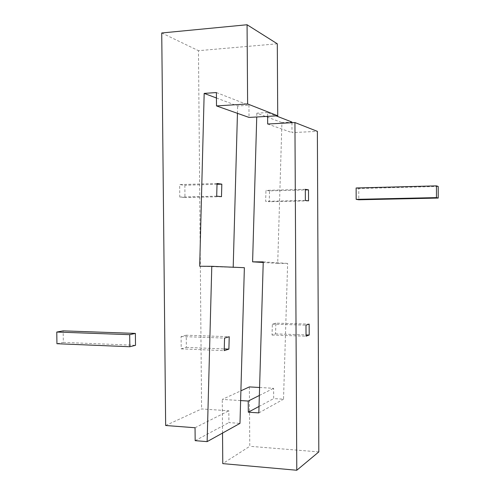 <?xml version="1.0" encoding="UTF-8"?>
<svg xmlns="http://www.w3.org/2000/svg" width="495" height="495" viewBox="0 0 495 495"><rect width="100%" height="100%" fill="white"/><g stroke="black" fill="none" stroke-linecap="round" stroke-linejoin="round"><path stroke-width="0.37" stroke-dasharray="2.48 1.86" d="M186.238 335.214L181.09 336.532L181.207 348.864L186.349 347.385L186.238 335.214L229.228 336.736M186.349 347.385L224.26 348.932M181.207 348.864L224.216 350.646M181.09 336.532L224.557 338.097M217.039 183.484L179.66 184.598L179.778 197.066L184.969 197.548L184.852 185.248L179.66 184.598M217.014 184.295L184.852 185.248M221.482 196.67L184.969 197.548M216.699 196.162L179.778 197.066M244.369 267.696L199.689 266.254M165.652 425.502L201.583 408.938L228.82 410.788L228.913 422.582L239.982 423.38M195.049 427.742L228.82 410.788M195.166 440.661L228.913 422.582M216.395 92.553L248.948 105.262L249.028 117.426M216.439 97.998L237.656 105.967L248.948 105.262M233.188 267.628L233.201 267.226M237.452 113.33L237.656 105.967M277.299 43.801L198.47 50.682L201.583 408.938M161.735 32.979L198.47 50.682M275.857 323.142L272.355 324.163L272.033 335.035L275.542 333.89L275.857 323.142L309.152 324.114M275.542 333.89L306.034 334.911M272.355 324.163L305.984 325.159M272.033 335.035L306.04 336.192M269.552 190.866L265.964 190.365L265.648 201.329L269.237 201.706L269.552 190.866L305.316 189.931M305.316 189.325L265.964 190.365M305.365 200.463L265.648 201.329M308.552 200.859L269.237 201.706M259.584 387.492L273.617 388.297L273.679 398.593L283.517 399.193L287.638 263.414L277.714 263.377L281.921 122.587L291.926 122.042M240.626 400.566L222.261 399.403L240.898 390.815M259.355 395.462L273.617 388.297M259.034 406.445L273.679 398.593M258.842 412.898L283.517 399.193M249.362 386.911L249.777 446.292L222.775 463.617M222.533 433.075L222.261 399.403M318.817 451.904L249.777 446.292M291.932 122.71L291.988 132.629L317.369 131.354M267.665 124.022L291.988 132.629M267.616 116.362L267.591 112.544L276.13 115.873M267.591 112.544L256.849 113.176L281.921 122.587M263.241 261.874L287.638 263.414M256.849 113.176L256.744 116.987M277.714 263.377L263.222 262.486M438.217 186.46L358.782 188.533L358.813 199.776M356.128 187.982L358.782 188.533M56.937 343.716L63.323 342.379L63.168 330.852M63.323 342.379L135.512 345.318"/><path stroke-width="0.74" d="M229.228 336.736L228.888 349.117L224.216 350.646L224.557 338.097L229.228 336.736M224.26 348.932L228.888 349.117M221.822 184.159L221.482 196.67L216.699 196.162L217.039 183.484L221.822 184.159L217.014 184.295M211.786 266.316L207.133 441.627L239.982 423.38L244.369 267.696L211.786 266.316L199.689 266.254L204.169 93.394L216.439 97.998M207.133 441.627L195.166 440.661L195.049 427.742L165.652 425.502L161.735 32.979L247.067 24.75L247.624 103.956L216.501 105.918L249.028 117.426L277.726 115.787L247.624 103.956M216.501 105.918L216.395 92.553L204.169 93.394M233.201 267.226L237.452 113.33M277.726 115.787L277.299 43.801L247.067 24.75M306.034 334.911L309.208 335.016L306.04 336.192L305.984 325.159L309.152 324.114L309.208 335.016M308.503 189.851L308.552 200.859L305.365 200.463L305.316 189.325L308.503 189.851L305.316 189.931M240.898 390.815L249.362 386.911L259.584 387.492M256.744 116.987L252.599 261.836L263.241 261.874L258.842 412.898L248.304 412.193L248.224 401.049L240.626 400.566M248.224 401.049L259.355 395.462M248.304 412.193L259.034 406.445M296.783 470.25L318.817 451.904L317.369 131.354L294.933 122.543L296.783 470.25L222.775 463.617L222.533 433.075M276.13 115.873L291.926 122.042L291.932 122.71M294.933 122.543L267.665 124.022L267.616 116.362M263.222 262.486L252.599 261.836M436.466 197.61L438.224 198.062L358.813 199.776L356.165 199.355L356.128 187.982L436.466 185.866L436.466 197.61L356.165 199.355M438.224 198.062L438.217 186.46L436.466 185.866M135.383 333.413L63.168 330.852L56.777 332.046L56.937 343.716L129.839 346.735L135.512 345.318L135.383 333.413L129.702 334.676L129.839 346.735M56.777 332.046L129.702 334.676"/></g></svg>
